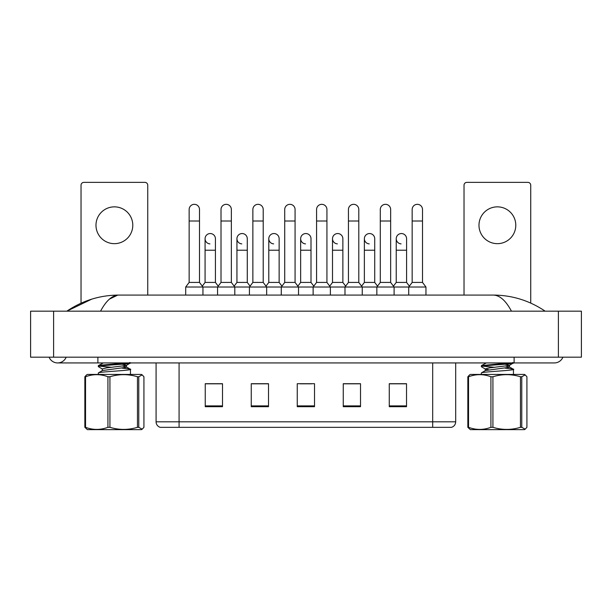 <?xml version="1.0" encoding="UTF-8"?>
<svg xmlns="http://www.w3.org/2000/svg" width="612" height="612" viewBox="0 0 612 612"><rect width="100%" height="100%" fill="white"/><g stroke="black" fill="none" stroke-linecap="round" stroke-linejoin="round"><path stroke-width="0.92" d="M432.684 427.337L432.684 421.821L455.688 421.821C455.527 424.575 454.15 426.411 451.549 427.337L160.222 427.337A5.753 5.753 0 0 1 156.083 421.821L156.083 362.931M406.521 406.697L406.521 383.693L389.27 383.693L389.27 406.697L406.521 406.697M360.514 406.697L360.514 383.693L343.263 383.693L343.263 406.697L360.514 406.697M222.5 406.697L222.5 383.693L205.25 383.693L205.25 406.697L222.5 406.697M268.507 406.697L268.507 383.693L251.257 383.693L251.257 406.697L268.507 406.697M314.514 406.697L314.514 383.693L297.256 383.693L297.256 406.697L314.514 406.697M422.341 427.337L189.422 427.337M395.65 383.808L391.229 383.808M268.217 383.808L263.787 383.808M252.289 383.808L268.507 383.808M220.427 383.808L216.005 383.808M343.263 383.808L359.366 383.808M347.868 383.808L343.439 383.808M300.079 383.808L311.577 383.808M222.5 383.808L205.25 383.808M406.521 383.808L389.27 383.808M49.098 357.178A9.203 9.203 0 0 0 66.157 357.178A9.203 9.203 0 0 1 49.098 357.178A9.203 9.203 0 0 0 57.627 362.931A9.203 9.203 0 0 1 49.098 357.178M562.902 357.178A9.203 9.203 0 0 1 554.373 362.931A9.203 9.203 0 0 0 562.902 357.178A9.203 9.203 0 0 1 554.373 362.931A9.203 9.203 0 0 0 562.902 357.178M511.448 311.179C505.78 300.553 499.69 295.183 493.173 295.076L118.827 295.076C112.31 295.183 106.213 300.553 100.552 311.179M53.604 311.179L581.4 311.179L581.4 357.178L30.6 357.178L30.6 311.179L53.604 311.179L53.604 357.178M544.841 311.179L542.806 311.148M73.601 311.179L67.228 311.179M109.433 299.123L117.665 295.137M493.173 295.076C512.014 295.16 529.349 300.53 545.17 311.179M91.724 299.153L66.83 311.179C82.651 300.53 99.985 295.16 118.827 295.076M189.146 221.008L199.497 221.008L199.497 282.423L189.146 282.423L189.146 209.503A5.179 5.179 0 0 1 194.647 204.339A5.179 5.179 0 0 1 199.497 209.503A5.179 5.179 0 0 0 194.647 204.339M189.146 282.423L185.696 287.02L185.696 295.076M199.497 282.423L202.947 287.02L185.696 287.02M221.008 282.423L221.008 221.008L231.359 221.008L231.359 282.423L221.008 282.423L217.558 287.02L202.947 287.02L202.947 295.076M209.924 243.882A5.179 5.179 0 0 1 205.074 238.718A5.179 5.179 0 0 1 210.574 233.555A5.179 5.179 0 0 1 215.424 238.718L215.424 250.216L205.074 250.216L205.074 238.718M215.424 250.216L215.424 282.423L205.074 282.423L205.074 250.216M205.074 282.423L202.289 286.141M215.424 282.423L218.216 286.141M221.008 221.008L221.008 209.503A5.179 5.179 0 0 1 226.509 204.339A5.179 5.179 0 0 1 231.359 209.503A5.179 5.179 0 0 0 226.509 204.339M231.359 282.423L234.809 287.02L217.558 287.02L217.558 295.076M252.863 282.423L252.863 221.008L263.214 221.008L263.214 282.423L252.863 282.423L249.413 287.02L234.809 287.02L234.809 295.076M252.863 221.008L252.863 209.503A5.179 5.179 0 0 1 258.363 204.339A5.179 5.179 0 0 1 263.214 209.503A5.179 5.179 0 0 0 258.363 204.339M263.214 282.423L266.664 287.02L249.413 287.02L249.413 295.076M284.725 282.423L284.725 221.008L295.076 221.008L295.076 282.423L284.725 282.423L281.275 287.02L266.664 287.02L266.664 295.076M284.725 221.008L284.725 209.503A5.179 5.179 0 0 1 290.226 204.339A5.179 5.179 0 0 1 295.076 209.503A5.179 5.179 0 0 0 290.226 204.339M295.076 282.423L298.526 287.02L281.275 287.02L281.275 295.076M316.58 282.423L316.58 221.008L326.93 221.008L326.93 282.423L316.58 282.423L313.13 287.02L298.526 287.02L298.526 295.076M316.58 221.008L316.58 209.503A5.179 5.179 0 0 1 322.08 204.339A5.179 5.179 0 0 1 326.93 209.503A5.179 5.179 0 0 0 322.08 204.339M326.93 282.423L330.381 287.02L313.13 287.02L313.13 295.076M348.442 282.423L348.442 221.008L358.793 221.008L358.793 282.423L348.442 282.423L344.992 287.02L330.381 287.02L330.381 295.076M241.786 243.882A5.179 5.179 0 0 1 236.936 238.718A5.179 5.179 0 0 1 242.436 233.555A5.179 5.179 0 0 1 247.286 238.718L247.286 250.216L236.936 250.216L236.936 238.718M247.286 250.216L247.286 282.423L236.936 282.423L236.936 250.216M236.936 282.423L234.144 286.141M247.286 282.423L250.071 286.141M273.64 243.882A5.179 5.179 0 0 1 268.79 238.718A5.179 5.179 0 0 1 274.291 233.555A5.179 5.179 0 0 1 279.141 238.718L279.141 250.216L268.79 250.216L268.79 238.718M279.141 250.216L279.141 282.423L268.79 282.423L268.79 250.216M268.79 282.423L266.006 286.141M279.141 282.423L281.933 286.141M305.503 243.882A5.179 5.179 0 0 1 300.653 238.718A5.179 5.179 0 0 1 306.153 233.555A5.179 5.179 0 0 1 311.003 238.718L311.003 250.216L300.653 250.216L300.653 238.718M311.003 250.216L311.003 282.423L300.653 282.423L300.653 250.216M300.653 282.423L297.86 286.141M311.003 282.423L313.795 286.141M138.771 376.755L138.771 427.314L142.206 429.18L141.418 429.639L87.363 429.639L84.854 427.314L84.854 376.755L86.567 374.896L87.363 374.437L141.418 374.437L142.214 374.896L138.771 376.755L137.463 376.755C128.306 373.97 119.126 373.97 109.93 376.755L107.926 376.755C100.49 373.97 93.032 373.97 85.542 376.755L84.854 376.755M142.206 429.18L143.927 427.314L143.927 376.755L142.206 374.896M138.771 427.314L137.463 427.314L137.463 376.755M109.93 376.755L109.93 427.314C119.126 430.098 128.306 430.098 137.463 427.314M109.93 427.314L107.926 427.314L107.926 376.755M85.542 376.755L85.542 427.314C92.97 430.098 100.429 430.098 107.926 427.314M85.542 427.314L84.854 427.314M98.318 374.437L98.318 373.022L99.274 372.609C105.379 371.385 137.486 370.176 129.499 368.952L122.017 368.118M130.455 374.437L130.455 369.373L129.499 368.952M102.411 369.082L98.318 366.634L98.318 365.716L99.274 365.303L126.126 362.931M98.318 366.634L99.274 366.213C105.379 364.997 137.486 363.788 129.499 362.564M102.273 370.742L102.273 368.914L106.58 367.888L126.309 365.456L130.455 362.931M111.766 367.33L99.565 366.16M98.448 372.869L102.449 370.543L126.309 367.284L126.5 365.265L122.071 364.224M126.5 367.085L122.997 366.16M98.448 365.571L103.329 362.931M114.39 206.856A18.406 18.406 0 0 0 95.985 225.262A18.406 18.406 0 0 0 114.39 243.66A18.406 18.406 0 0 0 132.789 225.262A18.406 18.406 0 0 0 114.39 206.856M147.744 295.076L147.744 185.237A2.876 2.876 0 0 0 144.868 182.361L83.905 182.361A2.876 2.876 0 0 0 81.036 185.237L81.036 303.192M497.38 206.856A18.406 18.406 0 0 0 478.982 225.262A18.406 18.406 0 0 0 497.38 243.66A18.406 18.406 0 0 0 515.786 225.262A18.406 18.406 0 0 0 497.38 206.856M530.734 303.085L530.734 185.237A2.876 2.876 0 0 0 527.858 182.361L466.902 182.361A2.876 2.876 0 0 0 464.026 185.237L464.026 295.076M521.768 376.755L521.768 427.314L525.203 429.18L524.408 429.639L470.353 429.639L467.843 427.314L467.843 376.755L469.557 374.896L470.353 374.437L524.408 374.437L525.203 374.896L521.768 376.755L520.452 376.755C511.303 373.97 502.123 373.97 492.92 376.755L490.916 376.755C483.488 373.97 476.029 373.97 468.54 376.755L467.843 376.755M525.203 429.18L526.917 427.314L526.917 376.755L525.203 374.896M521.768 427.314L520.452 427.314L520.452 376.755M492.92 376.755L492.92 427.314C502.123 430.098 511.303 430.098 520.452 427.314M492.92 427.314L490.916 427.314L490.916 376.755M468.54 376.755L468.54 427.314C475.968 430.098 483.426 430.098 490.916 427.314M468.54 427.314L467.843 427.314M481.315 374.437L481.315 373.022L482.271 372.609C488.368 371.385 520.483 370.176 512.496 368.952L505.015 368.118M513.453 374.437L513.453 369.373L512.496 368.952M488.774 369.816L485.408 369.082L481.422 366.764L481.445 365.571L509.123 362.931M481.315 366.634L482.271 366.213C488.368 364.997 520.483 363.788 512.496 362.564M485.27 370.742L485.27 368.914L489.577 367.888L509.306 365.456L513.453 362.931M494.764 367.33L482.562 366.16M481.445 372.869L485.438 370.543L509.306 367.284L509.498 365.265L505.068 364.224M509.498 367.085L505.994 366.16M481.445 365.571L486.326 362.931M348.442 221.008L348.442 209.503A5.179 5.179 0 0 1 353.943 204.339A5.179 5.179 0 0 1 358.793 209.503A5.179 5.179 0 0 0 353.943 204.339M358.793 282.423L362.243 287.02L344.992 287.02L344.992 295.076M380.297 282.423L380.297 221.008L390.647 221.008L390.647 282.423L380.297 282.423L376.847 287.02L362.243 287.02L362.243 295.076M380.297 221.008L380.297 209.503A5.179 5.179 0 0 1 385.797 204.339A5.179 5.179 0 0 1 390.647 209.503A5.179 5.179 0 0 0 385.797 204.339M390.647 282.423L394.097 287.02L376.847 287.02L376.847 295.076M412.159 282.423L412.159 221.008L422.509 221.008L422.509 282.423L412.159 282.423L408.709 287.02L394.097 287.02L394.097 295.076M412.159 221.008L412.159 209.503A5.179 5.179 0 0 1 417.659 204.339A5.179 5.179 0 0 1 422.509 209.503A5.179 5.179 0 0 0 417.659 204.339M422.509 282.423L425.96 287.02L408.709 287.02L408.709 295.076M425.96 287.02L425.96 295.076M337.365 243.882A5.179 5.179 0 0 1 332.507 238.718A5.179 5.179 0 0 1 338.008 233.555A5.179 5.179 0 0 1 342.865 238.718L342.865 250.216L332.507 250.216L332.507 238.718M342.865 250.216L342.865 282.423L332.507 282.423L332.507 250.216M332.507 282.423L329.723 286.141M342.865 282.423L345.65 286.141M369.22 243.882A5.179 5.179 0 0 1 364.37 238.718A5.179 5.179 0 0 1 369.87 233.555A5.179 5.179 0 0 1 374.72 238.718L374.72 250.216L364.37 250.216L364.37 238.718M374.72 250.216L374.72 282.423L364.37 282.423L364.37 250.216M364.37 282.423L361.577 286.141M374.72 282.423L377.512 286.141M401.082 243.882A5.179 5.179 0 0 1 396.232 238.718A5.179 5.179 0 0 1 401.732 233.555A5.179 5.179 0 0 1 406.582 238.718L406.582 250.216L396.232 250.216L396.232 238.718M406.582 250.216L406.582 282.423L396.232 282.423L396.232 250.216M396.232 282.423L393.439 286.141M406.582 282.423L409.367 286.141M156.083 421.821L179.079 421.821L179.079 427.337M179.079 362.931L179.079 421.821L432.684 421.821L432.684 362.931M314.514 405.894L297.256 405.894M268.507 405.894L251.257 405.894M222.5 405.894L205.25 405.894M360.514 405.894L343.263 405.894M406.521 405.894L389.27 405.894M514.118 357.178L514.118 362.931L554.373 362.931M97.882 357.178L97.882 362.931L514.118 362.931M558.396 311.179L558.396 357.178M455.688 421.821L455.688 362.931M97.882 362.931L57.627 362.931M199.497 221.008L199.497 209.503M231.359 221.008L231.359 209.503M263.214 221.008L263.214 209.503M295.076 221.008L295.076 209.503M326.93 221.008L326.93 209.503M102.273 362.931L102.273 363.337M126.324 366.886L130.325 369.22M485.27 362.931L485.27 363.337M509.322 366.886L513.323 369.22M358.793 221.008L358.793 209.503M390.647 221.008L390.647 209.503M422.509 221.008L422.509 209.503"/></g></svg>
